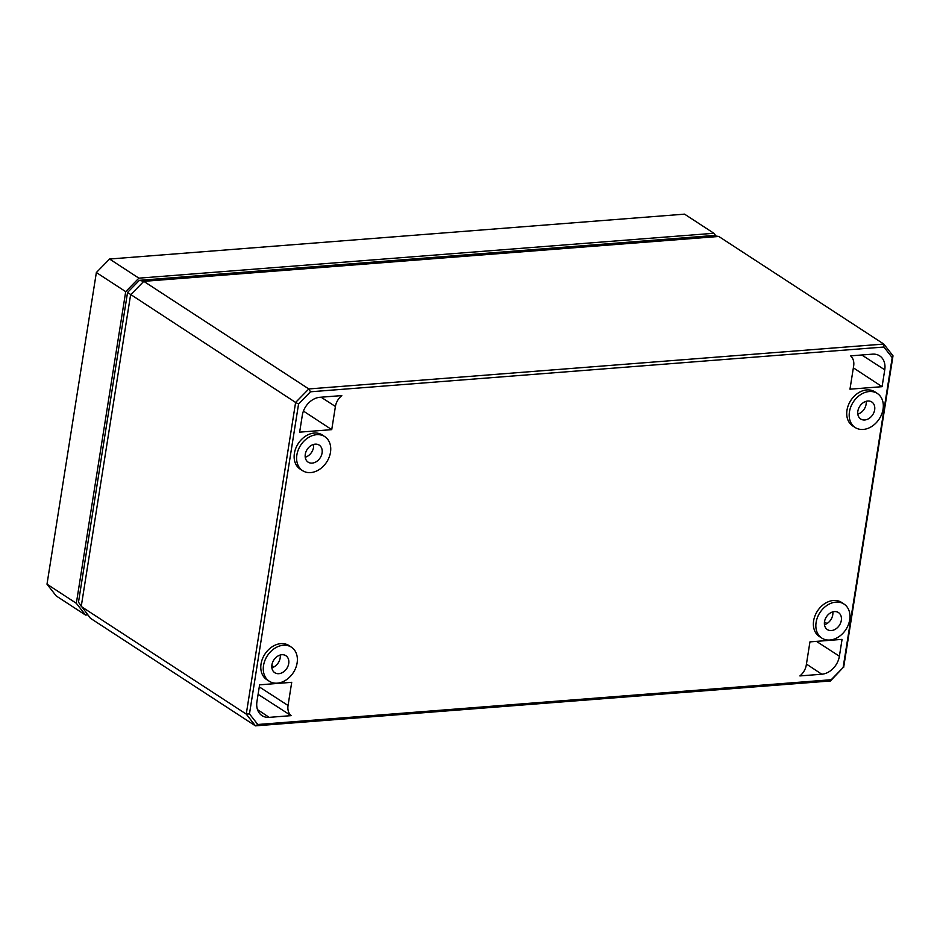<?xml version="1.0" encoding="UTF-8"?>
<svg xmlns="http://www.w3.org/2000/svg" width="940" height="940" viewBox="0 0 940 940"><rect width="100%" height="100%" fill="white"/><g stroke="black" fill="none" stroke-linecap="round" stroke-linejoin="round"><path stroke-width="1.41" d="M257.783 724.493L831.218 679.726L843.133 667.541L892.213 357.635L883.917 347.024L310.47 391.792L298.567 403.977L249.476 713.883L257.783 724.493L255.457 725.856L90.428 618.261L78.49 602.223L127.546 292.446L139.367 280.343L712.696 235.588L718.771 236.457L143.785 281.342L130.59 294.855L81.228 606.5L246.257 714.106L255.457 725.856L830.443 680.971L843.133 667.541M324.899 436.712L322.479 435.091A20.351 15.522 123.1 0 0 305.559 436.16A20.351 15.522 123.1 0 0 294.396 453.35A20.351 15.522 123.1 0 0 300.248 469.166L302.715 470.728A20.304 15.486 123.1 0 0 330.481 452.328A20.304 15.486 123.1 0 0 324.899 436.712A20.304 15.486 123.1 0 0 308.014 437.781A20.304 15.486 123.1 0 0 296.875 454.948A20.304 15.486 123.1 0 0 302.715 470.728M877.49 393.578L875.058 391.945A20.351 15.522 123.1 0 0 858.138 393.026A20.351 15.522 123.1 0 0 846.987 410.216A20.351 15.522 123.1 0 0 852.839 426.031L855.306 427.594A20.304 15.486 123.1 0 0 883.059 409.182A20.304 15.486 123.1 0 0 877.49 393.578A20.304 15.486 123.1 0 0 860.593 394.647A20.304 15.486 123.1 0 0 849.455 411.814A20.304 15.486 123.1 0 0 855.306 427.594M291.553 647.284L289.12 645.663A20.351 15.522 123.1 0 0 272.212 646.732A20.351 15.522 123.1 0 0 261.05 663.922A20.351 15.522 123.1 0 0 266.901 679.738L269.369 681.3A20.304 15.486 123.1 0 0 297.122 662.9A20.304 15.486 123.1 0 0 291.553 647.284A20.304 15.486 123.1 0 0 274.668 648.353A20.304 15.486 123.1 0 0 263.529 665.52A20.304 15.486 123.1 0 0 269.369 681.3M844.132 604.15L841.711 602.516A20.351 15.522 123.1 0 0 824.791 603.598A20.351 15.522 123.1 0 0 813.629 620.788A20.351 15.522 123.1 0 0 819.492 636.603L821.948 638.166A20.304 15.486 123.1 0 0 849.713 619.754A20.304 15.486 123.1 0 0 844.132 604.15A20.304 15.486 123.1 0 0 827.247 605.219A20.304 15.486 123.1 0 0 816.108 622.386A20.304 15.486 123.1 0 0 821.948 638.166M882.084 386.681L884.752 369.831A18.048 13.771 123.1 0 0 879.617 355.837A18.048 13.771 123.1 0 0 872.485 354.157L850.582 355.861A13.994 10.669 123.1 0 1 853.649 366.024L849.971 389.184L882.084 386.681L853.356 367.834M335.416 406.48A13.994 10.669 123.1 0 1 341.808 395.587L319.906 397.291A18.048 13.771 123.1 0 0 302.304 415.304L299.637 432.153L331.738 429.639L335.416 406.48L321.057 397.197M842.064 639.365L809.951 641.879L806.285 665.038A13.994 10.669 123.1 0 1 799.893 675.931L821.795 674.227A18.048 13.771 123.1 0 0 839.397 656.214L842.064 639.365M291.118 715.645A13.994 10.669 123.1 0 1 288.051 705.493L291.717 682.323L259.605 684.837L256.937 701.675A18.048 13.771 123.1 0 0 261.954 715.587A18.048 13.771 123.1 0 0 269.204 717.361L291.118 715.645L258.101 694.343M305.277 454.29A10.152 7.743 -56.9 0 1 310.799 445.736A10.152 7.743 -56.9 0 1 319.224 445.125A10.152 7.743 -56.9 0 1 322.079 452.974A10.152 7.743 -56.9 0 1 316.545 461.528A10.152 7.743 -56.9 0 1 308.132 462.139A10.152 7.743 -56.9 0 1 305.277 454.29M313.561 444.456A10.152 7.743 -56.9 0 1 313.525 447.405A10.152 7.743 -56.9 0 1 305.23 457.24M280.214 655.027A10.152 7.743 -56.9 0 1 280.167 657.965A10.152 7.743 -56.9 0 1 271.883 667.811M866.151 401.321A10.152 7.743 -56.9 0 1 866.104 404.259A10.152 7.743 -56.9 0 1 857.809 414.105M832.805 611.893A10.152 7.743 -56.9 0 1 832.758 614.831A10.152 7.743 -56.9 0 1 824.462 624.677M857.856 411.156A10.152 7.743 -56.9 0 1 863.39 402.602A10.152 7.743 -56.9 0 1 871.803 401.991A10.152 7.743 -56.9 0 1 874.658 409.84A10.152 7.743 -56.9 0 1 869.136 418.394A10.152 7.743 -56.9 0 1 860.711 419.005A10.152 7.743 -56.9 0 1 857.856 411.156M271.918 664.862A10.152 7.743 -56.9 0 1 277.453 656.308A10.152 7.743 -56.9 0 1 285.866 655.697A10.152 7.743 -56.9 0 1 288.721 663.546A10.152 7.743 -56.9 0 1 283.199 672.1A10.152 7.743 -56.9 0 1 274.774 672.711A10.152 7.743 -56.9 0 1 271.918 664.862M824.509 621.728A10.152 7.743 -56.9 0 1 830.032 613.174A10.152 7.743 -56.9 0 1 838.457 612.563A10.152 7.743 -56.9 0 1 841.312 620.412A10.152 7.743 -56.9 0 1 835.778 628.966A10.152 7.743 -56.9 0 1 827.365 629.577A10.152 7.743 -56.9 0 1 824.509 621.728M331.738 429.639L303.432 411.074M892.213 357.635L893 355.825L883.8 344.064L308.813 388.948L295.607 402.449L127.546 292.446M298.567 403.977L295.607 402.449L246.257 714.106L249.476 713.883M310.47 391.792L308.813 388.948L143.785 281.342L139.367 280.343M883.917 347.024L883.8 344.064L718.771 236.457M831.218 679.726L830.443 680.971M843.638 667.471L893 355.825M716.08 236.069L713.883 233.273L138.897 278.158L125.702 291.659L76.34 603.304L85.54 615.066L87.796 614.889M85.54 615.066L56.2 595.937L47 584.175L96.362 272.529L109.557 259.029L684.543 214.144L713.883 233.273M138.897 278.158L109.557 259.029M125.702 291.659L96.362 272.529M76.34 603.304L47 584.175M884.752 369.831L861.792 354.991M839.397 656.214L816.437 641.362M821.795 674.227L806.438 664.075M288.051 705.493L259.287 686.893M269.204 717.361L257.49 709.606M824.486 621.916L826.977 623.537M824.392 623.995L825.109 624.466M271.836 665.555L273.963 666.942"/></g></svg>
